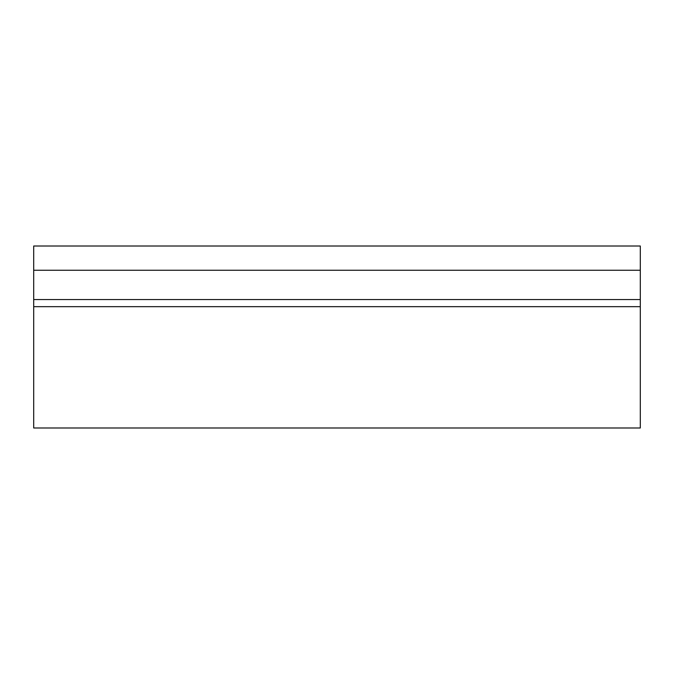 <?xml version="1.0" encoding="UTF-8"?>
<svg xmlns="http://www.w3.org/2000/svg" width="674" height="674" viewBox="0 0 674 674"><rect width="100%" height="100%" fill="white"/><g stroke="black" fill="none" stroke-linecap="round" stroke-linejoin="round"><path stroke-width="1.01" d="M33.7 270.257L640.3 270.257L640.3 246.01L33.7 246.01L33.7 299.568L640.3 299.568L640.3 246.01M640.3 299.568L640.3 306.67L33.7 306.67L33.7 427.99L640.3 427.99L640.3 306.67M33.7 306.67L33.7 299.568"/></g></svg>
